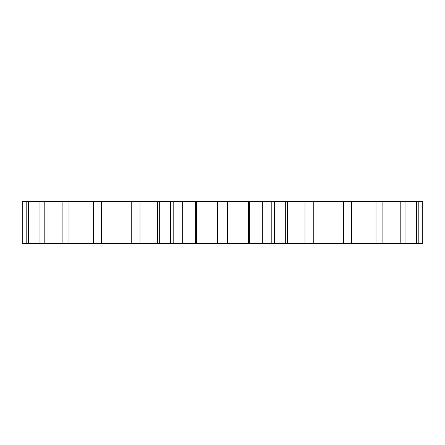 <?xml version="1.0" encoding="UTF-8"?>
<svg xmlns="http://www.w3.org/2000/svg" width="445" height="445" viewBox="0 0 445 445"><rect width="100%" height="100%" fill="white"/><g stroke="black" fill="none" stroke-linecap="round" stroke-linejoin="round"><path stroke-width="0.67" d="M313.82 243.365L313.82 201.635L422.75 201.635L422.75 243.365L274.398 243.365L274.398 201.635L285.306 201.635L285.306 243.365M313.82 201.635L285.306 201.635M273.647 201.635L234.582 201.635M210.034 201.635L234.977 201.635L234.977 243.365L210.034 243.365M210.418 201.635L171.353 201.635M159.694 201.635L159.694 243.365L170.602 243.365L170.602 201.635L22.25 201.635L22.25 243.365L131.18 243.365L131.18 201.635M273.647 243.365L234.582 243.365M210.418 243.365L171.353 243.365M159.694 243.365L131.18 243.365M418.817 201.635L418.817 243.365M416.642 201.635L416.642 243.365M405.039 201.635L405.039 243.365M400.8 201.635L400.8 243.365M382.105 201.635L382.105 243.365M376.019 201.635L376.019 243.365M351.734 201.635L351.734 243.365M351.172 201.635L351.172 243.365M343.54 201.635L343.54 243.365M322.013 201.635L322.013 243.365M318.948 201.635L318.948 243.365M313.781 201.635L313.781 243.365M304.986 201.635L304.986 243.365M287.303 201.635L287.303 243.365M271.817 201.635L271.817 243.365M262.3 201.635L262.3 243.365M249.345 201.635L249.345 243.365M248.516 201.635L248.516 243.365M227.378 201.635L227.378 243.365M217.622 201.635L217.622 243.365M196.484 201.635L196.484 243.365M195.655 201.635L195.655 243.365M182.7 201.635L182.7 243.365M173.183 201.635L173.183 243.365M157.697 201.635L157.697 243.365M140.014 201.635L140.014 243.365M131.219 201.635L131.219 243.365M126.052 201.635L126.052 243.365M122.987 201.635L122.987 243.365M101.46 201.635L101.46 243.365M93.828 201.635L93.828 243.365M93.266 201.635L93.266 243.365M68.981 201.635L68.981 243.365M62.895 201.635L62.895 243.365M44.2 201.635L44.2 243.365M39.961 201.635L39.961 243.365M28.358 201.635L28.358 243.365M26.183 201.635L26.183 243.365M210.023 243.365L210.023 201.635"/></g></svg>
